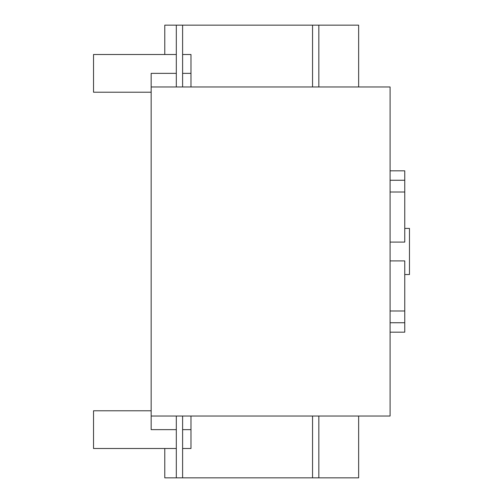 <?xml version="1.0" encoding="UTF-8"?>
<svg xmlns="http://www.w3.org/2000/svg" width="503" height="503" viewBox="0 0 503 503"><rect width="100%" height="100%" fill="white"/><g stroke="black" fill="none" stroke-linecap="round" stroke-linejoin="round"><path stroke-width="0.75" d="M176.314 73.356L151.164 73.356L151.164 86.975L390.089 86.975L387.989 86.975L390.089 86.975L387.989 86.975L390.089 86.975L390.089 416.025L151.164 416.025L151.164 429.644L176.314 429.644M318.833 86.975L318.833 25.15L164.783 25.15L164.783 54.494M312.545 86.975L312.545 25.15M182.602 86.975L182.602 25.15M176.314 86.975L176.314 25.15M318.833 416.025L318.833 477.85L164.783 477.85L164.783 448.506M312.545 416.025L312.545 477.85M182.602 416.025L182.602 477.85M176.314 416.025L176.314 477.85M404.758 274.531L409.473 274.531L409.473 228.419L404.758 228.419M390.089 242.094L404.758 242.094L404.758 170.831L390.089 170.831M390.089 192.014L404.758 192.014M390.089 332.169L404.758 332.169L404.758 260.906L390.089 260.906M390.089 310.986L404.758 310.986M151.164 86.975L151.164 416.025M151.164 410.781L93.527 410.781L93.527 448.506L176.314 448.506M182.602 448.506L190.983 448.506L190.983 416.025M190.983 86.975L190.983 54.494L182.602 54.494M176.314 54.494L93.527 54.494L93.527 92.219L151.164 92.219M358.645 86.975L358.645 25.15L318.833 25.15M358.645 416.025L358.645 477.85L318.833 477.85M390.089 180.256L404.758 180.256M390.089 322.744L404.758 322.744M182.602 429.644L190.983 429.644M182.602 73.356L190.983 73.356"/></g></svg>
